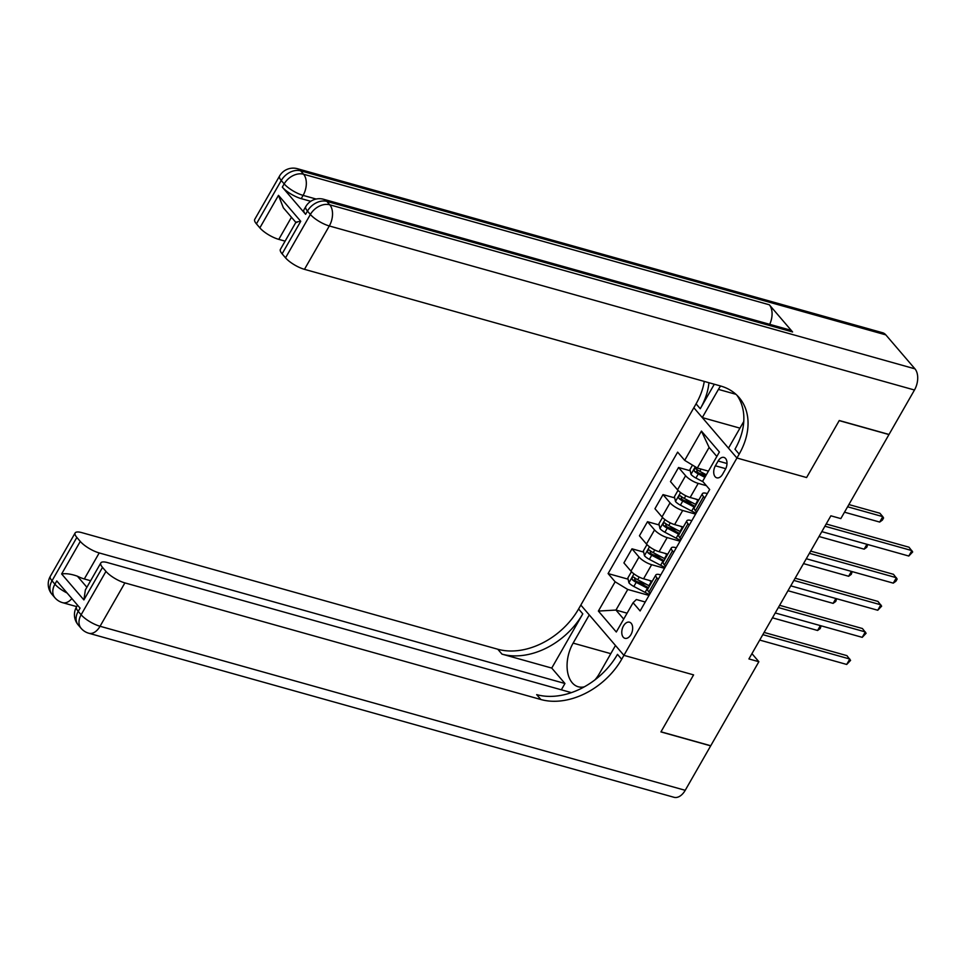 <?xml version="1.0" encoding="UTF-8"?>
<svg xmlns="http://www.w3.org/2000/svg" width="966" height="966" viewBox="0 0 966 966"><rect width="100%" height="100%" fill="white"/><g stroke="black" fill="none" stroke-linecap="round" stroke-linejoin="round"><path stroke-width="1.45" d="M630.943 634.602A8.38 5.144 -74.3 0 0 629.482 622.189A8.38 5.144 -74.3 0 0 623.493 625.908A8.38 5.144 -74.3 0 0 624.954 638.321A8.38 5.144 -74.3 0 0 630.943 634.602M885.822 334.876L300.655 170.825A15.71 9.648 -74.3 0 0 297.443 168.712L882.622 332.751A15.71 9.648 105.7 0 1 885.822 334.876L914.947 368.843A15.71 9.648 105.7 0 1 914.476 390.01L889.022 434.459L839.261 420.512L806.598 477.542L839.2 420.621L888.962 434.567L840.831 518.597L830.881 515.808L748.916 658.933L758.865 661.722L710.747 745.752L660.986 731.805L693.588 674.884L623.915 655.346L736.937 458.017L693.842 407.737L578.598 608.978A65.483 47.817 -40.6 0 1 497.78 649.237L81.796 532.628A15.71 4.709 29.8 0 0 75.143 532.966A15.71 4.709 29.8 0 0 76.845 537.422L52.007 580.795L54.917 584.201L56.777 580.94L80.069 608.121L78.21 611.369L81.12 614.774L105.958 571.401L102.517 567.392L83.897 599.922L61.643 573.961C65.93 573.261 71.182 573.997 77.401 576.195L86.892 587.268M718.112 461.024L715.383 465.793A8.114 4.987 -74.3 0 0 716.796 477.82A8.114 4.987 -74.3 0 0 722.604 474.221L725.333 469.44A8.114 4.987 -74.3 0 0 723.92 457.413A8.114 4.987 -74.3 0 0 718.112 461.024L727 463.511M105.958 571.401A15.71 4.709 29.8 0 0 124.892 582.896L100.053 626.27L685.22 790.309L710.674 745.861L660.925 731.914L693.588 674.884L623.915 655.346L580.832 605.066L589.272 614.919L573.128 643.115A29.463 18.1 -74.3 0 0 578.272 686.778A29.463 18.1 -74.3 0 0 584.345 686.826M716.844 456.459L709.104 447.427L697.307 468.027L684.689 460.359L677.637 452.136L608.097 573.575L628.129 579.189M684.689 460.359L701.449 431.09L719.392 452.016L702.62 481.285L709.672 489.508L640.12 610.947L633.08 602.724L616.308 632.005L598.377 611.067L615.137 581.798L608.097 573.575M743.772 421.478L728.485 448.164L736.937 458.017L806.598 477.542L736.937 458.017L739.171 454.117A65.483 47.817 139.4 0 0 739.123 397.557A65.483 47.817 139.4 0 0 720.455 385.953L304.471 269.333A15.71 4.709 -150.2 0 1 285.538 257.837L310.376 214.464L307.466 211.071L305.606 214.319A15.71 4.709 -150.2 0 1 303.904 209.851L305.775 206.603A15.71 4.709 29.8 0 0 307.466 211.071A15.71 11.471 139.4 0 1 326.858 201.399L329.768 204.804L914.947 368.843M758.865 661.722L751.946 653.644M633.08 602.724L636.377 599.524L645.24 602.011M658.184 579.395L656.952 577.958A10.481 3.139 -150.2 0 1 655.829 574.987A10.481 3.139 -150.2 0 1 660.261 574.758L660.768 574.903M673.713 552.286L672.481 550.861A10.481 3.139 -150.2 0 1 671.358 547.879A10.481 3.139 -150.2 0 1 675.789 547.65L676.285 547.794M689.241 525.19L688.009 523.753A10.481 3.139 -150.2 0 1 686.874 520.771A10.481 3.139 -150.2 0 1 691.306 520.541L691.813 520.686M704.757 498.082L703.526 496.645A10.481 3.139 -150.2 0 1 702.403 493.662A10.481 3.139 -150.2 0 1 706.834 493.445L707.341 493.578M627.079 613.181L615.958 610.065L623.698 619.097M708.428 471.142L697.307 468.027M706.375 485.669L698.213 483.386A10.481 3.139 -150.2 0 1 685.594 475.719L678.555 467.496L690.219 470.768M698.829 499.917L690.147 497.478A10.481 3.139 -150.2 0 1 677.528 489.81L670.476 481.587L678.555 467.496M695.58 514.105L682.696 510.495A10.481 3.139 -150.2 0 1 670.066 502.827L663.026 494.604L674.703 497.876M683.3 527.013L674.618 524.586A10.481 3.139 -150.2 0 1 662 516.919L654.948 508.696L663.026 494.604M680.064 541.214L667.168 537.591A10.481 3.139 -150.2 0 1 654.55 529.923L647.498 521.712L659.174 524.985M667.772 554.122L659.09 551.695A10.481 3.139 -150.2 0 1 646.471 544.027L639.432 535.804L647.498 521.712M664.536 568.322L651.639 564.699A10.481 3.139 -150.2 0 1 639.021 557.032L631.981 548.809L643.646 552.081M652.255 581.23L643.573 578.803A10.481 3.139 -150.2 0 1 630.955 571.135L623.903 562.912L631.981 548.809M649.007 595.418L627.755 589.465L615.958 610.065L598.377 611.067M699.384 473.34L706.098 475.224M637.294 581.761L646.339 584.297M652.811 554.653L661.867 557.189M668.339 527.545L677.395 530.092M683.856 500.448L692.912 502.984M696.691 512.173L695.46 510.736A10.481 3.139 -150.2 0 1 694.325 507.766L702.403 493.662M681.163 539.282L679.931 537.845A10.481 3.139 -150.2 0 1 678.808 534.874L686.874 520.771M665.634 566.39L664.415 564.953A10.481 3.139 -150.2 0 1 663.28 561.971L671.358 547.879M615.137 581.798L627.755 589.465M650.118 593.498L648.886 592.061A10.481 3.139 -150.2 0 1 647.751 589.079L655.829 574.987M709.104 447.427L701.449 431.09M824.916 526.216L911.904 550.608L908.801 556.03L821.812 531.638M826.196 523.995L908.994 547.215L912.689 551.936L908.801 556.03M692.489 465.105L689.953 469.548L691.04 474.439A6.943 2.077 29.8 0 0 695.943 478.049L703.043 481.78M844.501 512.197L879.688 522.063L882.791 516.641L879.881 513.236L848.885 504.554M706.351 474.777L699.795 471.323A6.943 2.077 -150.2 0 1 696.003 468.8C694.288 468.534 693.793 469.391 694.518 471.408A6.943 2.077 29.8 0 0 698.297 473.92L704.866 477.373M705.373 476.492L698.454 472.845A3.538 1.063 -150.2 0 1 697.38 472.205L696.812 470.2M879.688 522.063L882.332 520.143L883.576 517.969L882.791 516.641L847.605 506.776M809.387 553.325L896.388 577.716L893.272 583.138L806.284 558.746M810.667 551.103L893.465 574.311L897.16 579.045L895.929 581.218L893.272 583.138M793.871 580.433L880.859 604.825L877.756 610.246L790.768 585.855M795.139 578.211L877.949 601.42L881.644 606.153L877.756 610.246M778.342 607.542L865.331 631.933L862.227 637.343L775.239 612.963M779.622 605.32L862.421 628.528L866.116 633.261L862.227 637.343M678.023 490.366L674.425 496.657L675.512 501.547A6.943 2.077 29.8 0 0 680.414 505.158L691.668 511.074A20.032 6.001 29.8 0 0 696.1 513.188M695.508 498.987L697.887 500.231A20.032 6.001 29.8 0 0 698.466 500.533M696.112 504.65A20.032 6.001 -150.2 0 1 695.52 504.349L684.266 498.432A6.943 2.077 -150.2 0 1 680.487 495.908C678.76 495.63 678.265 496.5 678.989 498.504A6.943 2.077 29.8 0 0 682.781 501.028L694.035 506.957A20.032 6.001 29.8 0 0 694.614 507.259M695.134 506.365A16.627 4.987 -150.2 0 1 694.18 505.87L682.926 499.953A3.538 1.063 -150.2 0 1 681.851 499.313L681.284 497.309M819.023 536.516L864.159 549.159L866.949 544.293M867.722 544.51L866.804 547.239L864.159 549.159M662.507 517.474L658.897 523.765L659.995 528.644A6.943 2.077 29.8 0 0 664.898 532.254L676.152 538.183A20.032 6.001 29.8 0 0 680.583 540.296M679.979 526.084L682.358 527.339A20.032 6.001 29.8 0 0 682.938 527.641M680.583 531.759A20.032 6.001 -150.2 0 1 679.992 531.457L668.738 525.54A6.943 2.077 -150.2 0 1 664.958 523.017C663.244 522.739 662.748 523.608 663.473 525.613A6.943 2.077 29.8 0 0 667.252 528.136L678.506 534.065A20.032 6.001 29.8 0 0 679.098 534.367M679.605 533.474A16.627 4.987 -150.2 0 1 678.663 532.978L667.409 527.062A3.538 1.063 -150.2 0 1 666.335 526.422L665.767 524.417M803.507 563.613L848.643 576.267L851.42 571.401M852.193 571.618L851.288 574.347L848.643 576.267M646.978 544.582L643.38 550.874L644.467 555.752A6.943 2.077 29.8 0 0 649.369 559.362L660.623 565.291A20.032 6.001 29.8 0 0 665.055 567.404M664.463 553.192L666.83 554.448A20.032 6.001 29.8 0 0 667.421 554.75M665.055 558.867A20.032 6.001 -150.2 0 1 664.475 558.565L653.221 552.637A6.943 2.077 -150.2 0 1 649.43 550.125C647.715 549.847 647.22 550.717 647.945 552.721A6.943 2.077 29.8 0 0 651.724 555.245L662.978 561.161A20.032 6.001 29.8 0 0 663.57 561.475M664.089 560.57A16.627 4.987 -150.2 0 1 663.135 560.087L651.881 554.17A3.538 1.063 -150.2 0 1 650.806 553.53L650.239 551.526M787.978 590.721L833.115 603.376L835.904 598.509M836.677 598.727L835.759 601.456L833.115 603.376M762.826 634.65L849.814 659.029L846.711 664.451L759.711 640.072M764.094 632.428L846.904 655.636L850.587 660.37L846.711 664.451M631.462 571.691L627.852 577.97L628.938 582.86A6.943 2.077 29.8 0 0 633.841 586.471L645.095 592.399A20.032 6.001 29.8 0 0 649.538 594.513M648.935 580.3L651.313 581.556A20.032 6.001 29.8 0 0 651.893 581.858M649.538 585.976A20.032 6.001 -150.2 0 1 648.947 585.674L637.693 579.745A6.943 2.077 -150.2 0 1 633.913 577.221C632.187 576.956 631.692 577.825 632.416 579.829A6.943 2.077 29.8 0 0 636.208 582.353L647.462 588.27A20.032 6.001 29.8 0 0 648.041 588.584M648.56 587.678A16.627 4.987 -150.2 0 1 647.618 587.195L636.352 581.266A3.538 1.063 -150.2 0 1 635.29 580.626L634.71 578.634M772.45 617.829L817.586 630.484L820.375 625.618M821.148 625.835L820.231 628.564L817.586 630.484M310.738 201.302L301.235 198.646A15.71 4.709 -150.2 0 1 282.314 187.138L305.606 214.319M720.612 385.989A29.463 18.1 -74.3 0 0 718.426 389.395L702.282 417.59L693.842 407.737L696.075 403.836A65.483 47.817 139.4 0 0 704.274 381.413M714.309 384.226L700.265 408.727A65.483 47.817 139.4 0 0 708.935 382.717M295.85 222.385L283.352 207.799L278.486 195.337L300.728 221.299L282.108 253.829L285.538 257.837M282.108 253.829A15.71 4.709 -150.2 0 1 280.406 249.361L295.874 222.349M792.603 331.966L326.858 201.399A15.71 9.648 -74.3 0 0 323.646 199.286L789.403 329.853A15.71 9.648 105.7 0 1 792.603 331.966L769.31 304.785A15.71 9.648 105.7 0 1 769.697 324.322M739.956 428.143L702.282 417.59M285.115 241.15L278.788 239.375A15.71 4.709 -150.2 0 1 259.854 227.867L278.486 195.337M282.314 187.138L284.173 183.89L281.263 180.497L256.425 223.858L259.854 227.867M256.425 223.858A15.71 4.709 -150.2 0 1 254.722 219.403L279.56 176.029A15.71 4.709 29.8 0 0 281.263 180.497A15.71 11.471 139.4 0 1 300.655 170.825L303.565 174.23L769.31 304.785M739.171 454.117L734.981 449.214A65.483 47.817 139.4 0 0 736.913 395.203M300.728 221.299C296.248 221.951 294.98 222.325 296.924 222.421M594.887 679.919A29.463 18.1 -74.3 0 0 599.331 673.688L615.475 645.493L623.915 655.346L621.681 659.259A65.483 47.817 -40.6 0 1 540.875 699.517L124.892 582.896M551.743 668.074L582.788 613.869A65.483 47.817 -40.6 0 1 501.982 654.127L551.743 668.074L564.953 683.505L561.343 689.821M61.643 573.961L80.275 541.431L76.845 537.422M80.275 541.431A15.71 4.709 29.8 0 0 99.208 552.938L84.308 578.96A15.71 4.709 -150.2 0 1 77.401 576.195M564.953 683.505L99.208 552.938M685.22 790.309A15.71 9.648 105.7 0 1 673.99 797.288L88.824 633.249A15.71 9.648 -74.3 0 0 100.053 626.27A15.71 4.709 -150.2 0 1 81.12 614.774A15.71 11.471 -40.6 0 0 81.132 628.347A15.71 15.71 0 0 0 88.824 633.249M571.389 692.634L107.48 562.586A15.71 4.709 29.8 0 0 100.826 562.924A15.71 4.709 29.8 0 0 102.517 567.392M90.635 580.735L84.308 578.96M621.681 659.259L617.491 654.356A65.483 47.817 -40.6 0 1 536.685 694.626L540.875 699.517M100.826 562.924L85.358 589.936L83.897 599.922M690.147 497.478L698.213 483.386M674.618 524.586L682.696 510.495M659.09 551.695L667.168 537.591M643.573 578.803L651.639 564.699M677.528 489.81L685.594 475.719M695.46 510.736L703.526 496.645M679.931 537.845L688.009 523.753M662 516.919L670.066 502.827M664.415 564.953L672.481 550.861M646.471 544.027L654.55 529.923M648.886 592.061L656.952 577.958M630.955 571.135L639.021 557.032M725.732 468.691L715.383 465.793M695.303 466.807L691.016 474.318M698.297 473.92L695.943 478.049M701.075 469.09L699.795 471.323M697.38 472.205L694.518 471.408M680.559 492.563L675.488 501.414M694.035 506.957L691.668 511.074M697.887 500.231L695.52 504.349M682.781 501.028L680.414 505.158M685.8 495.763L684.266 498.432M681.851 499.313L678.989 498.504M665.031 519.672L659.959 528.523M678.506 534.065L676.152 538.183M682.358 527.339L679.992 531.457M667.252 528.136L664.898 532.254M670.271 522.872L668.738 525.54M666.335 526.422L663.473 525.613M649.514 546.78L644.443 555.631M662.978 561.161L660.623 565.291M666.83 554.448L664.475 558.565M651.724 555.245L649.369 559.362M654.743 549.98L653.221 552.637M650.806 553.53L647.945 552.721M633.986 573.876L628.914 582.74M647.462 588.27L645.095 592.399M651.313 581.556L648.947 585.674M636.208 582.353L633.841 586.471M639.226 577.076L637.693 579.745M635.29 580.626L632.416 579.829M700.265 408.727L696.075 403.836M914.476 390.01L329.309 225.959L304.471 269.333M316.136 199.044L303.107 195.386L301.235 198.646M291.454 217.253L278.788 239.375M329.309 225.959A15.71 9.648 -74.3 0 0 329.768 204.804A15.71 11.471 -40.6 0 0 310.376 214.464A15.71 4.709 29.8 0 0 329.309 225.959M303.107 195.386A15.71 9.648 -74.3 0 0 303.565 174.23A15.71 11.471 -40.6 0 0 284.173 183.89A15.71 4.709 29.8 0 0 303.107 195.386M735.971 394.309L718.426 389.395M582.788 613.869L578.598 608.978M501.982 654.127L497.78 649.237M67.137 593.027A15.71 4.709 -150.2 0 1 54.917 584.201A15.71 11.471 -40.6 0 0 54.929 597.773A15.71 15.71 0 0 0 62.621 602.675A15.71 9.648 -74.3 0 0 71.87 598.558M50.304 576.34A15.71 15.71 0 0 0 52.007 594.368A15.71 11.471 139.4 0 1 52.007 580.795A15.71 4.709 -150.2 0 1 50.304 576.34L75.143 532.966M76.507 606.914A15.71 15.71 0 0 0 78.222 624.942A15.71 11.471 139.4 0 1 78.21 611.369A15.71 4.709 -150.2 0 1 76.507 606.914L77.522 605.151M610.79 653.668L573.128 643.115M323.646 199.286A15.71 15.71 0 0 0 305.775 206.603M297.443 168.712A15.71 15.71 0 0 0 279.56 176.029M76.676 606.612L62.621 602.675M54.929 597.773L52.007 594.368M81.132 628.347L78.222 624.942"/></g></svg>
